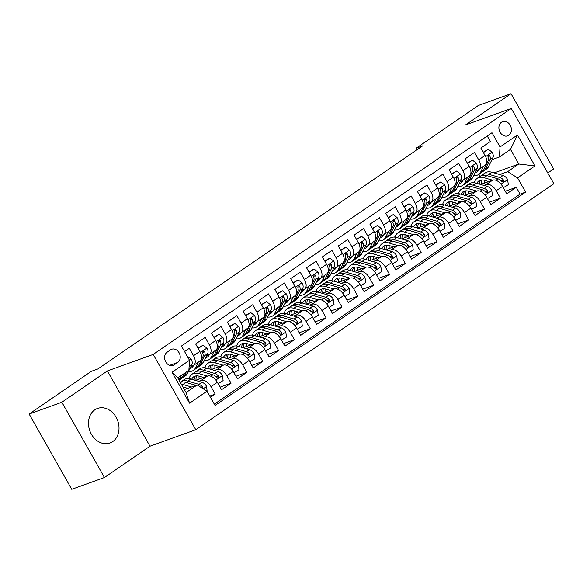 <?xml version="1.0" encoding="UTF-8"?>
<svg xmlns="http://www.w3.org/2000/svg" width="583" height="583" viewBox="0 0 583 583"><rect width="100%" height="100%" fill="white"/><g stroke="black" fill="none" stroke-linecap="round" stroke-linejoin="round"><path stroke-width="0.87" d="M94.767 409.856A18.372 14.823 70.2 0 0 90.525 432.528A18.372 14.823 70.2 0 0 109.976 443.007A18.372 14.823 70.2 0 0 112.723 441.593A18.372 14.823 70.2 0 0 116.964 418.929A18.372 14.823 70.2 0 0 97.514 408.45A18.372 14.823 70.2 0 0 94.767 409.856M501.46 122.248A7.535 6.085 70.2 0 0 499.718 131.547A7.535 6.085 70.2 0 0 507.706 135.854A7.535 6.085 70.2 0 0 508.828 135.271A7.535 6.085 70.2 0 0 510.57 125.972A7.535 6.085 70.2 0 0 502.59 121.672A7.535 6.085 70.2 0 0 501.46 122.248M547.765 172.983L553.617 168.961L511.029 93.688L478.322 105.487L416.138 148.206L417.005 149.744M195.779 429.707L553.85 183.732L511.262 108.46L153.191 354.428L195.779 429.707L149.991 446.221L107.403 370.948L61.856 402.241L104.444 477.513L149.991 446.221M104.444 477.513L71.738 489.312L29.15 414.039L61.856 402.241M487.22 135.992L490.347 141.516L480.837 148.046L485.041 155.472L478.701 159.822A9.423 5.444 55.5 0 1 478.803 169.478A9.423 5.444 55.5 0 1 478.075 169.85L476.107 170.564M478.701 159.822L474.504 152.396L464.994 158.933L469.198 166.352L462.858 170.71A9.423 5.444 55.5 0 1 462.96 180.358A9.423 5.444 55.5 0 1 462.232 180.737L460.264 181.444M462.858 170.71L458.661 163.284L449.15 169.813L453.355 177.239L447.015 181.59A9.423 5.444 55.5 0 1 447.117 191.246A9.423 5.444 55.5 0 1 446.389 191.618L444.421 192.332M447.015 181.59L442.818 174.164L433.307 180.694L437.512 188.12L431.172 192.477A9.423 5.444 55.5 0 1 431.274 202.126A9.423 5.444 55.5 0 1 430.545 202.505L428.578 203.212M431.172 192.477L426.967 185.051L417.464 191.581L421.662 199.007L415.329 203.358A9.423 5.444 55.5 0 1 415.431 213.014A9.423 5.444 55.5 0 1 414.702 213.385L412.735 214.099M415.329 203.358L411.124 195.932L401.621 202.461L405.819 209.887L399.486 214.245A9.423 5.444 55.5 0 1 399.588 223.894A9.423 5.444 55.5 0 1 398.859 224.273L396.885 224.98M399.486 214.245L395.281 206.819L385.778 213.349L389.976 220.775L383.643 225.125A9.423 5.444 55.5 0 1 383.745 234.781A9.423 5.444 55.5 0 1 383.009 235.153L381.042 235.86M383.643 225.125L379.438 217.699L369.935 224.229L374.133 231.655L367.793 236.013A9.423 5.444 55.5 0 1 367.895 245.662A9.423 5.444 55.5 0 1 367.166 246.033L365.198 246.747M367.793 236.013L363.595 228.587L354.085 235.117L358.29 242.543L351.95 246.893A9.423 5.444 55.5 0 1 352.052 256.549A9.423 5.444 55.5 0 1 351.323 256.921L349.355 257.628M351.95 246.893L347.752 239.467L338.242 245.997L342.447 253.423L336.107 257.781A9.423 5.444 55.5 0 1 336.209 267.429A9.423 5.444 55.5 0 1 335.48 267.801L333.512 268.515M336.107 257.781L331.909 250.355L322.399 256.884L326.604 264.31L320.264 268.661A9.423 5.444 55.5 0 1 320.366 278.317A9.423 5.444 55.5 0 1 319.637 278.689L317.669 279.395M320.264 268.661L316.066 261.235L306.556 267.765L310.761 275.191L304.421 279.549A9.423 5.444 55.5 0 1 304.523 289.197A9.423 5.444 55.5 0 1 303.794 289.569L301.826 290.283M304.421 279.549L300.216 272.123L290.713 278.652L294.918 286.078L288.578 290.429A9.423 5.444 55.5 0 1 288.68 300.085A9.423 5.444 55.5 0 1 287.951 300.456L285.983 301.163M288.578 290.429L284.373 283.003L274.87 289.532L279.068 296.958L272.735 301.316A9.423 5.444 55.5 0 1 272.837 310.965A9.423 5.444 55.5 0 1 272.108 311.337L270.133 312.051M272.735 301.316L268.53 293.89L259.027 300.42L263.224 307.846L256.892 312.197A9.423 5.444 55.5 0 1 256.994 321.852A9.423 5.444 55.5 0 1 256.258 322.224L254.29 322.931M256.892 312.197L252.687 304.771L243.184 311.3L247.381 318.726L241.049 323.077A9.423 5.444 55.5 0 1 241.143 332.733A9.423 5.444 55.5 0 1 240.415 333.104L238.447 333.819M241.049 323.077L236.844 315.658L227.341 322.188L231.538 329.614L225.198 333.964A9.423 5.444 55.5 0 1 225.3 343.62A9.423 5.444 55.5 0 1 224.572 343.992L222.604 344.699M225.198 333.964L221.001 326.538L211.491 333.068L215.695 340.494L209.355 344.844A9.423 5.444 55.5 0 1 209.457 354.5A9.423 5.444 55.5 0 1 208.729 354.872L206.761 355.586M209.355 344.844L205.158 337.419L195.648 343.955L199.852 351.381A9.423 5.444 55.5 0 1 199.954 361.03L193.614 365.381A9.423 5.444 55.5 0 1 192.886 365.76L190.918 366.467M210.47 397.336L215.214 394.079L209.742 396.054M195.487 380.393L207.512 376.05A9.423 5.444 55.5 0 1 217.35 382.302L221.547 389.728L231.057 383.199L220.09 387.156M211.33 369.505L223.355 365.169A9.423 5.444 -124.5 0 1 233.193 371.415L237.39 378.841L246.901 372.311L235.933 376.268M227.173 358.625L239.198 354.282A9.423 5.444 -124.5 0 1 249.036 360.534L253.233 367.96L262.744 361.431L251.783 365.388M243.024 347.738L255.041 343.402A9.423 5.444 -124.5 0 1 264.879 349.654L269.084 357.08L278.587 350.543L267.626 354.5M258.867 336.857L270.884 332.514A9.423 5.444 -124.5 0 1 280.722 338.767L284.927 346.193L294.43 339.663L283.469 343.62M274.71 325.97L286.727 321.634A9.423 5.444 -124.5 0 1 296.565 327.886L300.77 335.312L310.273 328.783L299.312 332.733M290.553 315.09L302.577 310.746A9.423 5.444 -124.5 0 1 312.408 316.999L316.613 324.425L326.116 317.895L315.155 321.852M306.396 304.202L318.42 299.866A9.423 5.444 -124.5 0 1 328.251 306.119L332.456 313.545L341.959 307.015L330.998 310.965M322.239 293.322L334.263 288.986A9.423 5.444 -124.5 0 1 344.101 295.231L348.299 302.657L357.809 296.128L346.841 300.085M338.082 282.434L350.106 278.098A9.423 5.444 -124.5 0 1 359.944 284.351L364.142 291.777L373.652 285.247L362.684 289.197M353.925 271.554L365.949 267.218A9.423 5.444 -124.5 0 1 375.787 273.463L379.985 280.889L389.495 274.36L378.527 278.317M369.775 260.667L381.792 256.331A9.423 5.444 -124.5 0 1 391.63 262.583L395.828 270.009L405.338 263.48L394.378 267.429M385.618 249.786L397.635 245.45A9.423 5.444 -124.5 0 1 407.473 251.696L411.678 259.122L421.181 252.592L410.221 256.549M401.461 238.899L413.478 234.563A9.423 5.444 -124.5 0 1 423.316 240.815L427.521 248.241L437.024 241.712L426.064 245.669M417.304 228.019L429.328 223.683A9.423 5.444 -124.5 0 1 439.159 229.928L443.364 237.354L452.867 230.824L441.907 234.781M433.147 217.131L445.172 212.795A9.423 5.444 -124.5 0 1 455.002 219.048L459.207 226.474L468.71 219.944L457.75 223.901M448.99 206.251L461.015 201.915A9.423 5.444 -124.5 0 1 470.853 208.16L475.05 215.586L484.56 209.057L473.593 213.014M464.833 195.363L476.858 191.027A9.423 5.444 -124.5 0 1 486.696 197.28L490.893 204.706L500.403 198.176L489.436 202.133M29.15 414.039L91.334 371.32L97.878 368.959L422.675 145.845L416.138 148.206M174.251 364.82L177.735 362.429A7.302 5.896 70.2 0 0 179.426 353.422A7.302 5.896 70.2 0 0 171.694 349.253A7.302 5.896 70.2 0 0 170.6 349.815L167.117 352.212A7.302 5.896 70.2 0 0 165.426 361.22A7.302 5.896 70.2 0 0 173.158 365.381A7.302 5.896 70.2 0 0 174.251 364.82L171.963 365.65M499.412 156.987L500.039 146.96L491.986 132.72L181.444 346.04L189.504 360.279L188.87 370.307L177.786 377.922L186.072 392.57L197.163 384.955L206.994 391.2L215.054 405.447L525.596 192.128L517.536 177.881L507.698 171.635L518.79 164.012L510.504 149.365L499.412 156.987L491.95 159.676M500.039 146.96L517.471 134.986L534.968 165.915L517.536 177.881M206.994 391.2L189.57 403.174L172.072 372.253L189.504 360.279M483.846 185.409L486.36 184.498A9.423 5.444 55.5 0 1 496.199 190.75L500.403 198.176M480.676 184.483L492.701 180.147L486.36 184.498M457.742 193.578L458.683 192.937M468.003 196.289L470.517 195.385A9.423 5.444 55.5 0 1 480.356 201.631L484.56 209.057M441.899 204.458L442.84 203.817M452.16 207.176L454.674 206.265A9.423 5.444 55.5 0 1 464.513 212.518L468.71 219.944M426.056 215.346L426.989 214.704M436.317 218.057L438.831 217.153A9.423 5.444 55.5 0 1 448.67 223.398L452.867 230.824M410.213 226.226L411.146 225.585M420.467 228.944L422.988 228.033A9.423 5.444 55.5 0 1 432.826 234.286L437.024 241.712M394.37 237.113L395.303 236.472M404.624 239.824L407.145 238.921A9.423 5.444 55.5 0 1 416.983 245.166L421.181 252.592M378.527 247.994L379.46 247.352M388.781 250.712L391.302 249.801A9.423 5.444 55.5 0 1 401.133 256.054L405.338 263.48M362.684 258.881L363.617 258.24M372.938 261.592L375.452 260.688A9.423 5.444 55.5 0 1 385.29 266.934L389.495 274.36M346.841 269.761L347.774 269.12M357.095 272.48L359.609 271.569A9.423 5.444 55.5 0 1 369.447 277.821L373.652 285.247M330.998 280.649L331.931 280.008M341.252 283.36L343.766 282.449A9.423 5.444 55.5 0 1 353.604 288.702L357.809 296.128M315.148 291.529L316.088 290.888M325.409 294.247L327.923 293.336A9.423 5.444 55.5 0 1 337.761 299.589L341.959 307.015M299.305 302.417L300.245 301.768M309.566 305.128L312.08 304.217A9.423 5.444 55.5 0 1 321.918 310.469L326.116 317.895M283.462 313.297L284.395 312.656M293.715 316.015L296.237 315.104A9.423 5.444 55.5 0 1 306.075 321.357L310.273 328.783M267.619 324.184L268.552 323.536M277.872 326.895L280.394 325.984A9.423 5.444 55.5 0 1 290.232 332.237L294.43 339.663M251.776 335.065L252.709 334.423M262.029 337.776L264.551 336.872A9.423 5.444 55.5 0 1 274.382 343.117L278.587 350.543M235.933 345.945L236.866 345.304M246.186 348.663L248.708 347.752A9.423 5.444 55.5 0 1 258.539 354.005L262.744 361.431M220.09 356.832L221.023 356.191M230.343 359.543L232.857 358.64A9.423 5.444 55.5 0 1 242.696 364.885L246.901 372.311M204.247 367.713L205.18 367.071M214.5 370.431L217.014 369.52A9.423 5.444 55.5 0 1 226.853 375.773L231.057 383.199M188.396 378.6L189.337 377.959M198.657 381.311L201.171 380.408A9.423 5.444 55.5 0 1 211.01 386.653L215.214 394.079M214.325 404.157L520.102 194.11L516.246 187.289L505.279 191.246M492.701 180.147A9.423 5.444 -124.5 0 1 502.539 186.392L506.736 193.818L516.246 187.289M184.571 351.564L189.315 348.306L193.512 355.732A9.423 5.444 55.5 0 1 193.614 365.381M184.374 389.568L197.163 384.955M511.029 93.688L465.474 124.973L511.262 108.46M107.403 370.948L153.191 354.428M494.151 172.903L518.79 164.012L534.968 165.915M480.086 176.336L478.905 174.251M499.689 174.521L507.698 171.635M473.593 182.69L474.526 182.049M209.457 354.5L215.797 350.15A9.423 5.444 -124.5 0 0 215.695 340.494M225.3 343.62L231.64 339.262A9.423 5.444 -124.5 0 0 231.538 329.614M241.143 332.733L247.484 328.382A9.423 5.444 -124.5 0 0 247.381 318.726M256.994 321.852L263.327 317.495A9.423 5.444 -124.5 0 0 263.224 307.846M272.837 310.965L279.17 306.614A9.423 5.444 -124.5 0 0 279.068 296.958M288.68 300.085L295.013 295.727A9.423 5.444 -124.5 0 0 294.918 286.078M304.523 289.197L310.863 284.847A9.423 5.444 -124.5 0 0 310.761 275.191M320.366 278.317L326.706 273.959A9.423 5.444 -124.5 0 0 326.604 264.31M336.209 267.429L342.549 263.079A9.423 5.444 -124.5 0 0 342.447 253.423M352.052 256.549L358.392 252.191A9.423 5.444 -124.5 0 0 358.29 242.543M367.895 245.662L374.235 241.311A9.423 5.444 -124.5 0 0 374.133 231.655M383.745 234.781L390.078 230.423A9.423 5.444 -124.5 0 0 389.976 220.775M399.588 223.894L405.921 219.543A9.423 5.444 -124.5 0 0 405.819 209.887M415.431 213.014L421.764 208.656A9.423 5.444 -124.5 0 0 421.662 199.007M431.274 202.126L437.614 197.775A9.423 5.444 -124.5 0 0 437.512 188.12M447.117 191.246L453.457 186.895A9.423 5.444 -124.5 0 0 453.355 177.239M462.96 180.358L469.3 176.008A9.423 5.444 -124.5 0 0 469.198 166.352M520.102 194.11L525.596 192.128M478.803 169.478L485.143 165.127A9.423 5.444 -124.5 0 0 485.041 155.472M177.786 377.922L172.072 372.253M186.072 392.57L189.57 403.174M517.471 134.986L510.504 149.365M181.211 375.569L179.673 378.717A18.015 10.407 55.5 0 1 178.923 379.941M187.158 356.14L191.144 359.048A6.238 3.607 55.5 0 1 191.902 364.455L187.595 373.28A18.015 10.407 55.5 0 1 185.43 375.846L182.421 377.915A18.015 10.407 -124.5 0 0 184.585 375.343L186.123 372.194M184.221 373.506L182.683 376.654A18.015 10.407 55.5 0 1 180.519 379.22L179.076 380.211M181.408 378.476A18.015 10.407 -124.5 0 0 182.421 377.915M189.169 365.628A6.238 3.607 -124.5 0 0 189.22 364.739M207.184 391.536L206.564 386.31A6.238 3.607 -124.5 0 0 201.988 382.288L190.852 379.037A18.015 10.407 -124.5 0 0 184.024 379.715L181.014 381.778A18.015 10.407 -124.5 0 0 180.293 382.361M183.222 387.039A14.954 8.643 -124.5 0 0 183.186 387.476M191.523 386.988L182.931 384.474A18.015 10.407 -124.5 0 0 181.291 384.124M187.741 388.351L183.499 387.119A14.954 8.643 -124.5 0 0 182.894 386.959M202.687 388.46L202.527 386.915A6.238 3.607 -124.5 0 0 198.978 384.357L187.843 381.1A18.015 10.407 -124.5 0 0 181.014 381.778M180.336 382.433A18.015 10.407 55.5 0 1 185.941 382.412L196.041 385.356M193.578 365.41L193.418 365.745A14.954 8.643 55.5 0 1 191.618 367.88A14.954 8.643 55.5 0 1 189.854 368.653M198.271 362.181L195.516 367.837A18.015 10.407 55.5 0 1 193.352 370.402A18.015 10.407 55.5 0 1 188.477 371.473M198.22 348.496L203.095 345.187L206.987 348.168A6.238 3.607 55.5 0 1 207.745 353.568L203.438 362.393A18.015 10.407 55.5 0 1 201.273 364.958L198.264 367.028A18.015 10.407 -124.5 0 0 200.428 364.462L204.735 355.637A6.238 3.607 -124.5 0 0 204.677 351.819L204.152 351.155L203.088 351.272L202.775 353.123A6.238 3.607 55.5 0 1 202.833 356.942L198.526 365.767A18.015 10.407 55.5 0 1 196.362 368.332L193.352 370.402M203.095 345.187L198.009 348.124M197.251 367.589A18.015 10.407 -124.5 0 0 198.264 367.028M190.794 366.722A14.954 8.643 -124.5 0 0 192.937 366.569M204.677 351.819L202.797 352.496A3.177 1.836 55.5 0 1 202.767 353.109M209.377 354.551A14.954 8.643 55.5 0 0 209.414 354.551L209.261 354.865A14.954 8.643 55.5 0 1 207.461 356.993A14.954 8.643 55.5 0 1 205.697 357.765M214.114 351.301L211.359 356.949A18.015 10.407 55.5 0 1 209.195 359.522A18.015 10.407 55.5 0 1 204.32 360.593M214.063 337.615L218.946 334.299L222.83 337.28A6.238 3.607 55.5 0 1 223.588 342.687L219.281 351.513A18.015 10.407 55.5 0 1 217.116 354.078L214.107 356.147A18.015 10.407 -124.5 0 0 216.271 353.575L220.578 344.757A6.238 3.607 -124.5 0 0 220.52 340.938L219.995 340.275L218.931 340.392L218.618 342.243A6.238 3.607 55.5 0 1 218.676 346.062L214.369 354.887A18.015 10.407 55.5 0 1 212.205 357.452L209.195 359.522M218.946 334.299L213.852 337.244M213.094 356.709A18.015 10.407 -124.5 0 0 214.107 356.147M206.637 355.834A14.954 8.643 -124.5 0 0 208.78 355.681M220.52 340.938L218.64 341.616A3.177 1.836 55.5 0 1 218.618 342.228M225.271 343.642L225.104 343.985A14.954 8.643 55.5 0 1 223.311 346.113A14.954 8.643 55.5 0 1 221.54 346.885M229.964 340.414L227.202 346.069A18.015 10.407 55.5 0 1 225.038 348.634A18.015 10.407 55.5 0 1 220.163 349.705M229.906 326.728L234.789 323.419L238.673 326.4A6.238 3.607 55.5 0 1 239.431 331.807L235.124 340.625A18.015 10.407 55.5 0 1 232.967 343.19L229.95 345.26A18.015 10.407 -124.5 0 0 232.114 342.695L236.421 333.87A6.238 3.607 -124.5 0 0 236.363 330.051L235.845 329.388L234.781 329.504L234.461 331.355A6.238 3.607 55.5 0 1 234.519 335.181L230.212 343.999A18.015 10.407 55.5 0 1 228.055 346.564L225.038 348.634M234.789 323.419L229.702 326.356M228.937 345.821A18.015 10.407 -124.5 0 0 229.95 345.26M222.48 344.954A14.954 8.643 -124.5 0 0 224.623 344.801M236.363 330.051L234.483 330.729A3.177 1.836 55.5 0 1 234.461 331.348M241.114 332.755L240.947 333.097A14.954 8.643 55.5 0 1 239.154 335.225A14.954 8.643 55.5 0 1 237.383 335.997M245.807 329.533L243.045 335.189A18.015 10.407 55.5 0 1 240.888 337.754A18.015 10.407 55.5 0 1 236.006 338.825M245.749 315.848L250.632 312.532L254.516 315.52A6.238 3.607 55.5 0 1 255.274 320.92L250.967 329.745A18.015 10.407 55.5 0 1 248.81 332.31L245.8 334.38A18.015 10.407 -124.5 0 0 247.957 331.814L252.264 322.989A6.238 3.607 -124.5 0 0 252.206 319.171L251.688 318.507L250.624 318.624L250.304 320.475A6.238 3.607 55.5 0 1 250.362 324.294L246.055 333.119A18.015 10.407 55.5 0 1 243.898 335.684L240.888 337.754M250.632 312.532L245.545 315.476M244.787 334.941A18.015 10.407 -124.5 0 0 245.8 334.38M238.323 334.066A14.954 8.643 -124.5 0 0 240.466 333.913M252.206 319.171L250.326 319.848A3.177 1.836 55.5 0 1 250.304 320.461M218.108 383.65L223.129 380.59L222.407 375.43A6.238 3.607 -124.5 0 0 217.831 371.4L206.695 368.15A18.015 10.407 -124.5 0 0 199.867 368.828L196.857 370.897A18.015 10.407 -124.5 0 0 195.968 371.641M199.065 376.159A14.954 8.643 -124.5 0 0 199.109 379.081M207.366 376.101L198.774 373.594A18.015 10.407 -124.5 0 0 191.945 374.271A18.015 10.407 -124.5 0 0 189.132 378.666M203.584 377.471L199.342 376.232A14.954 8.643 -124.5 0 0 193.68 376.793A14.954 8.643 -124.5 0 0 191.72 379.293M191.945 374.271L194.955 372.202A18.015 10.407 55.5 0 1 201.784 371.524L212.919 374.774A6.238 3.607 55.5 0 1 216.475 377.332L217.226 377.915L218.363 377.769L218.377 376.028A6.238 3.607 -124.5 0 0 214.821 373.47L203.686 370.22A18.015 10.407 -124.5 0 0 196.857 370.897M196.012 380.203A14.954 8.643 55.5 0 1 196.653 375.86M195.371 376.042A14.954 8.643 -124.5 0 0 194.117 379.992M215.193 376.05L215.397 376.108A3.177 1.836 55.5 0 1 216.49 376.705L218.377 376.028M233.951 372.763L238.972 369.702L238.25 364.543A6.238 3.607 -124.5 0 0 233.674 360.52L222.538 357.27A18.015 10.407 -124.5 0 0 215.71 357.947L212.7 360.01A18.015 10.407 -124.5 0 0 211.811 360.76M214.916 365.271A14.954 8.643 -124.5 0 0 214.952 368.201M223.216 365.22L214.617 362.713A18.015 10.407 -124.5 0 0 207.788 363.384A18.015 10.407 -124.5 0 0 204.976 367.786M219.427 366.583L215.193 365.352A14.954 8.643 -124.5 0 0 209.523 365.913A14.954 8.643 -124.5 0 0 207.563 368.405M207.788 363.384L210.798 361.322A18.015 10.407 55.5 0 1 217.627 360.644L228.762 363.894A6.238 3.607 55.5 0 1 232.318 366.452L233.484 367.13L234.206 366.889L234.22 365.147A6.238 3.607 -124.5 0 0 230.664 362.59L219.529 359.339A18.015 10.407 -124.5 0 0 212.7 360.01M211.855 369.316A14.954 8.643 55.5 0 1 212.496 364.98M211.221 365.155A14.954 8.643 -124.5 0 0 209.96 369.105M231.036 365.169L231.24 365.228A3.177 1.836 55.5 0 1 232.333 365.825L234.22 365.147M249.794 361.883L254.815 358.822L254.093 353.662A6.238 3.607 -124.5 0 0 249.517 349.632L238.381 346.382A18.015 10.407 -124.5 0 0 231.553 347.06L228.543 349.13A18.015 10.407 -124.5 0 0 227.654 349.873M230.759 354.391A14.954 8.643 -124.5 0 0 230.795 357.313M239.059 354.333L230.46 351.826A18.015 10.407 -124.5 0 0 223.632 352.504A18.015 10.407 -124.5 0 0 220.826 356.898M235.27 355.703L231.036 354.464A14.954 8.643 -124.5 0 0 225.366 355.025A14.954 8.643 -124.5 0 0 223.406 357.525M223.632 352.504L226.641 350.434A18.015 10.407 55.5 0 1 233.47 349.756L244.605 353.006A6.238 3.607 55.5 0 1 248.161 355.564L248.912 356.147L250.049 356.009L250.063 354.26A6.238 3.607 -124.5 0 0 246.507 351.702L235.372 348.452A18.015 10.407 -124.5 0 0 228.543 349.13M227.698 358.436A14.954 8.643 55.5 0 1 228.339 354.092M227.064 354.275A14.954 8.643 -124.5 0 0 225.803 358.224M246.879 354.282L247.083 354.34A3.177 1.836 55.5 0 1 248.176 354.938L250.063 354.26M265.644 350.995L270.658 347.934L269.944 342.775A6.238 3.607 -124.5 0 0 265.36 338.752L254.224 335.502A18.015 10.407 -124.5 0 0 247.396 336.18L244.386 338.249A18.015 10.407 -124.5 0 0 243.497 338.993M246.602 343.504A14.954 8.643 -124.5 0 0 246.645 346.433M254.902 343.453L246.303 340.946A18.015 10.407 -124.5 0 0 239.475 341.616A18.015 10.407 -124.5 0 0 236.669 346.018M251.113 344.815L246.879 343.584A14.954 8.643 -124.5 0 0 241.209 344.145A14.954 8.643 -124.5 0 0 239.249 346.637M239.475 341.616L242.484 339.554A18.015 10.407 55.5 0 1 249.313 338.876L260.455 342.126A6.238 3.607 55.5 0 1 264.004 344.684L265.17 345.362L265.892 345.121L265.906 343.38A6.238 3.607 -124.5 0 0 262.35 340.822L251.215 337.572A18.015 10.407 -124.5 0 0 244.386 338.249M243.548 347.548A14.954 8.643 55.5 0 1 244.182 343.212M242.907 343.387A14.954 8.643 -124.5 0 0 241.646 347.337M262.722 343.402L262.926 343.46A3.177 1.836 55.5 0 1 264.026 344.057L265.906 343.38M256.914 321.903A14.954 8.643 55.5 0 0 256.943 321.903L256.79 322.217A14.954 8.643 55.5 0 1 254.997 324.345A14.954 8.643 55.5 0 1 253.226 325.117M261.65 318.646L258.888 324.301A18.015 10.407 55.5 0 1 256.731 326.866A18.015 10.407 55.5 0 1 251.849 327.938M261.599 304.96L266.475 301.651L270.359 304.632A6.238 3.607 55.5 0 1 271.117 310.039L266.81 318.857A18.015 10.407 55.5 0 1 264.653 321.422L261.643 323.492A18.015 10.407 -124.5 0 0 263.8 320.927L268.107 312.102A6.238 3.607 -124.5 0 0 268.049 308.283L267.531 307.62L266.467 307.737L266.147 309.588A6.238 3.607 55.5 0 1 266.205 313.414L261.898 322.231A18.015 10.407 55.5 0 1 259.741 324.797L256.731 326.866M266.475 301.651L261.388 304.588M260.63 324.053A18.015 10.407 -124.5 0 0 261.643 323.492M254.166 323.186A14.954 8.643 -124.5 0 0 256.309 323.033M268.049 308.283L266.169 308.961A3.177 1.836 55.5 0 1 266.147 309.58M281.487 340.115L286.501 337.054L285.787 331.895A6.238 3.607 -124.5 0 0 281.21 327.865L270.067 324.614A18.015 10.407 -124.5 0 0 263.239 325.292L260.229 327.362A18.015 10.407 -124.5 0 0 259.34 328.105M262.445 332.623A14.954 8.643 -124.5 0 0 262.488 335.546M270.745 332.565L262.146 330.058A18.015 10.407 -124.5 0 0 255.318 330.736A18.015 10.407 -124.5 0 0 252.512 335.138M266.956 333.935L262.722 332.696A14.954 8.643 -124.5 0 0 257.052 333.257A14.954 8.643 -124.5 0 0 255.092 335.757M255.318 330.736L258.327 328.666A18.015 10.407 55.5 0 1 265.156 327.989L276.298 331.239A6.238 3.607 55.5 0 1 279.847 333.804L281.013 334.474L281.735 334.241L281.749 332.492A6.238 3.607 -124.5 0 0 278.2 329.934L267.058 326.684A18.015 10.407 -124.5 0 0 260.229 327.362M259.391 336.668A14.954 8.643 55.5 0 1 260.025 332.332M258.75 332.507A14.954 8.643 -124.5 0 0 257.489 336.457M278.572 332.514L278.769 332.572A3.177 1.836 55.5 0 1 279.869 333.177L281.749 332.492M272.8 310.987L272.633 311.329A14.954 8.643 55.5 0 1 270.84 313.457A14.954 8.643 55.5 0 1 269.069 314.237M277.493 307.766L274.731 313.421A18.015 10.407 55.5 0 1 272.574 315.986A18.015 10.407 55.5 0 1 267.692 317.057M277.442 294.08L282.318 290.771L286.202 293.752A6.238 3.607 55.5 0 1 286.96 299.152L282.653 307.977A18.015 10.407 55.5 0 1 280.496 310.542L277.486 312.612A18.015 10.407 -124.5 0 0 279.643 310.047L283.95 301.222A6.238 3.607 -124.5 0 0 283.899 297.403L283.374 296.74L282.31 296.856L281.997 298.707A6.238 3.607 55.5 0 1 282.048 302.526L277.741 311.351A18.015 10.407 55.5 0 1 275.584 313.916L272.574 315.986M282.318 290.771L277.231 293.708M276.473 313.173A18.015 10.407 -124.5 0 0 277.486 312.612M270.009 312.306A14.954 8.643 -124.5 0 0 272.152 312.145M283.899 297.403L282.012 298.081A3.177 1.836 55.5 0 1 281.99 298.693M297.33 329.227L302.344 326.167L301.63 321.014A6.238 3.607 -124.5 0 0 297.053 316.984L285.91 313.734A18.015 10.407 -124.5 0 0 279.082 314.412L276.072 316.482A18.015 10.407 -124.5 0 0 275.191 317.225M278.288 321.736A14.954 8.643 -124.5 0 0 278.331 324.665M286.588 321.685L277.989 319.178A18.015 10.407 -124.5 0 0 271.161 319.856A18.015 10.407 -124.5 0 0 268.355 324.25M282.799 323.048L278.565 321.816A14.954 8.643 -124.5 0 0 272.895 322.377A14.954 8.643 -124.5 0 0 270.942 324.869M271.161 319.856L274.17 317.786A18.015 10.407 55.5 0 1 280.999 317.108L292.141 320.358A6.238 3.607 55.5 0 1 295.69 322.916L296.856 323.594L297.578 323.354L297.592 321.612A6.238 3.607 -124.5 0 0 294.043 319.054L282.901 315.804A18.015 10.407 -124.5 0 0 276.072 316.482M275.234 325.78A14.954 8.643 55.5 0 1 275.876 321.444M274.593 321.619A14.954 8.643 -124.5 0 0 273.34 325.569M294.415 321.634L294.612 321.692A3.177 1.836 55.5 0 1 295.712 322.29L297.592 321.612M288.643 300.107L288.476 300.449A14.954 8.643 55.5 0 1 286.683 302.577A14.954 8.643 55.5 0 1 284.912 303.349M293.336 296.885L290.574 302.533A18.015 10.407 55.5 0 1 288.417 305.098A18.015 10.407 55.5 0 1 283.535 306.17M293.285 283.192L298.161 279.884L302.045 282.864A6.238 3.607 55.5 0 1 302.803 288.272L298.503 297.09A18.015 10.407 55.5 0 1 296.339 299.655L293.329 301.724A18.015 10.407 -124.5 0 0 295.486 299.159L299.793 290.334A6.238 3.607 -124.5 0 0 299.742 286.515L299.217 285.859L298.153 285.969L297.84 287.82A6.238 3.607 55.5 0 1 297.898 291.646L293.592 300.464A18.015 10.407 55.5 0 1 291.427 303.029L288.417 305.098M298.161 279.884L293.074 282.821M292.316 302.286A18.015 10.407 -124.5 0 0 293.329 301.724M285.859 301.418A14.954 8.643 -124.5 0 0 287.995 301.265M299.742 286.515L297.855 287.193A3.177 1.836 55.5 0 1 297.833 287.813M313.173 318.347L318.187 315.286L317.473 310.127A6.238 3.607 -124.5 0 0 312.896 306.104L301.761 302.847A18.015 10.407 -124.5 0 0 294.932 303.524L291.915 305.594A18.015 10.407 -124.5 0 0 291.034 306.337M294.131 310.856A14.954 8.643 -124.5 0 0 294.175 313.778M302.431 310.797L293.832 308.29A18.015 10.407 -124.5 0 0 287.011 308.968A18.015 10.407 -124.5 0 0 284.198 313.37M298.649 312.167L294.408 310.928A14.954 8.643 -124.5 0 0 288.738 311.49A14.954 8.643 -124.5 0 0 286.785 313.989M287.011 308.968L290.021 306.898A18.015 10.407 55.5 0 1 296.849 306.221L307.984 309.471A6.238 3.607 55.5 0 1 311.533 312.036L312.707 312.714L313.428 312.473L313.435 310.724A6.238 3.607 -124.5 0 0 309.886 308.167L298.744 304.916A18.015 10.407 -124.5 0 0 291.915 305.594M291.077 314.9A14.954 8.643 55.5 0 1 291.719 310.564M290.436 310.739A14.954 8.643 -124.5 0 0 289.183 314.689M310.258 310.746L310.455 310.805A3.177 1.836 55.5 0 1 311.555 311.409L313.435 310.724M304.486 289.219L304.319 289.562A14.954 8.643 55.5 0 1 302.526 291.689A14.954 8.643 55.5 0 1 300.755 292.469M309.179 285.998L306.425 291.653A18.015 10.407 55.5 0 1 304.26 294.218A18.015 10.407 55.5 0 1 299.378 295.289M309.128 272.312L314.004 269.003L317.888 271.984A6.238 3.607 55.5 0 1 318.653 277.384L314.346 286.209A18.015 10.407 55.5 0 1 312.182 288.774L309.172 290.844A18.015 10.407 -124.5 0 0 311.337 288.279L315.643 279.454A6.238 3.607 -124.5 0 0 315.585 275.635L315.06 274.972L313.997 275.089L313.683 276.94A6.238 3.607 55.5 0 1 313.741 280.758L309.435 289.583A18.015 10.407 55.5 0 1 307.27 292.149L304.26 294.218M314.004 269.003L308.917 271.94M308.159 291.405A18.015 10.407 -124.5 0 0 309.172 290.844M301.702 290.538A14.954 8.643 -124.5 0 0 303.845 290.378M315.585 275.635L313.698 276.313A3.177 1.836 55.5 0 1 313.676 276.925M329.016 307.46L334.037 304.399L333.316 299.247A6.238 3.607 -124.5 0 0 328.739 295.217L317.604 291.966A18.015 10.407 -124.5 0 0 310.775 292.644L307.766 294.714A18.015 10.407 -124.5 0 0 306.877 295.457M309.974 299.968A14.954 8.643 -124.5 0 0 310.018 302.898M318.274 299.917L309.682 297.41A18.015 10.407 -124.5 0 0 302.854 298.088A18.015 10.407 -124.5 0 0 300.041 302.482M314.492 301.28L310.251 300.048A14.954 8.643 -124.5 0 0 304.588 300.609A14.954 8.643 -124.5 0 0 302.628 303.102M302.854 298.088L305.864 296.018A18.015 10.407 55.5 0 1 312.692 295.341L323.827 298.591A6.238 3.607 55.5 0 1 327.376 301.149L328.55 301.826L329.271 301.586L329.278 299.844A6.238 3.607 -124.5 0 0 325.729 297.286L314.594 294.036A18.015 10.407 -124.5 0 0 307.766 294.714M306.92 304.013A14.954 8.643 55.5 0 1 307.562 299.677M306.279 299.851A14.954 8.643 -124.5 0 0 305.026 303.801M326.101 299.866L326.305 299.924A3.177 1.836 55.5 0 1 327.398 300.522L329.278 299.844M320.329 278.339L320.162 278.681A14.954 8.643 55.5 0 1 318.369 280.809A14.954 8.643 55.5 0 1 316.605 281.582M325.022 275.118L322.268 280.766A18.015 10.407 55.5 0 1 320.103 283.331A18.015 10.407 55.5 0 1 315.221 284.402M324.971 261.424L329.847 258.116L333.738 261.097A6.238 3.607 55.5 0 1 334.496 266.504L330.189 275.322A18.015 10.407 55.5 0 1 328.025 277.894L325.015 279.957A18.015 10.407 -124.5 0 0 327.18 277.391L331.487 268.566A6.238 3.607 -124.5 0 0 331.428 264.748L330.904 264.092L329.84 264.201L329.526 266.052A6.238 3.607 55.5 0 1 329.584 269.878L325.278 278.696A18.015 10.407 55.5 0 1 323.113 281.268L320.103 283.331M329.847 258.116L324.76 261.06M324.002 280.518A18.015 10.407 -124.5 0 0 325.015 279.957M317.546 279.651A14.954 8.643 -124.5 0 0 319.688 279.497M331.428 264.748L329.548 265.425A3.177 1.836 55.5 0 1 329.519 266.045M344.859 296.579L349.88 293.519L349.159 288.359A6.238 3.607 -124.5 0 0 344.582 284.336L333.447 281.079A18.015 10.407 -124.5 0 0 326.618 281.757L323.609 283.826A18.015 10.407 -124.5 0 0 322.72 284.57M325.817 289.088A14.954 8.643 -124.5 0 0 325.861 292.01M334.117 289.037L325.525 286.523A18.015 10.407 -124.5 0 0 318.697 287.2A18.015 10.407 -124.5 0 0 315.884 291.602M330.335 290.4L326.094 289.161A14.954 8.643 -124.5 0 0 320.431 289.722A14.954 8.643 -124.5 0 0 318.471 292.221M318.697 287.2L321.707 285.131A18.015 10.407 55.5 0 1 328.535 284.453L339.67 287.711A6.238 3.607 55.5 0 1 343.227 290.268L344.393 290.946L345.114 290.706L345.121 288.957A6.238 3.607 -124.5 0 0 341.572 286.399L330.437 283.149A18.015 10.407 -124.5 0 0 323.609 283.826M322.763 293.132A14.954 8.643 55.5 0 1 323.405 288.796M322.122 288.971A14.954 8.643 -124.5 0 0 320.869 292.921M341.944 288.979L342.148 289.037A3.177 1.836 55.5 0 1 343.241 289.642L345.121 288.957M336.172 267.451L336.012 267.794A14.954 8.643 55.5 0 1 334.212 269.929A14.954 8.643 55.5 0 1 332.448 270.701M340.866 264.23L338.111 269.885A18.015 10.407 55.5 0 1 335.946 272.45A18.015 10.407 55.5 0 1 331.071 273.522M340.815 250.544L345.69 247.236L349.581 250.216A6.238 3.607 55.5 0 1 350.339 255.616L346.032 264.442A18.015 10.407 55.5 0 1 343.868 267.007L340.858 269.076A18.015 10.407 -124.5 0 0 343.023 266.511L347.33 257.686A6.238 3.607 -124.5 0 0 347.271 253.867L346.747 253.204L345.683 253.321L345.369 255.172A6.238 3.607 55.5 0 1 345.428 258.99L341.121 267.816A18.015 10.407 55.5 0 1 338.956 270.381L335.946 272.45M345.69 247.236L340.603 250.173M339.845 269.637A18.015 10.407 -124.5 0 0 340.858 269.076M333.389 268.77A14.954 8.643 -124.5 0 0 335.531 268.61M347.271 253.867L345.391 254.545A3.177 1.836 55.5 0 1 345.362 255.157M360.702 285.692L365.723 282.631L365.002 277.479A6.238 3.607 -124.5 0 0 360.425 273.449L349.29 270.199A18.015 10.407 -124.5 0 0 342.461 270.876L339.452 272.946A18.015 10.407 -124.5 0 0 338.563 273.689M341.667 278.2A14.954 8.643 -124.5 0 0 341.704 281.13M349.968 278.149L341.368 275.642A18.015 10.407 -124.5 0 0 334.54 276.32A18.015 10.407 -124.5 0 0 331.727 280.714M346.178 279.519L341.937 278.28A14.954 8.643 -124.5 0 0 336.274 278.842A14.954 8.643 -124.5 0 0 334.314 281.334M334.54 276.32L337.55 274.25A18.015 10.407 55.5 0 1 344.378 273.573L355.513 276.823A6.238 3.607 55.5 0 1 359.07 279.381L360.236 280.059L360.957 279.818L360.972 278.076A6.238 3.607 -124.5 0 0 357.415 275.519L346.28 272.268A18.015 10.407 -124.5 0 0 339.452 272.946M338.606 282.245A14.954 8.643 55.5 0 1 339.248 277.909M337.972 278.084A14.954 8.643 -124.5 0 0 336.712 282.034M357.787 278.098L357.991 278.157A3.177 1.836 55.5 0 1 359.084 278.754L360.972 278.076M352.023 256.571L351.855 256.914A14.954 8.643 55.5 0 1 350.062 259.041A14.954 8.643 55.5 0 1 348.291 259.814M356.716 253.35L353.954 258.998A18.015 10.407 55.5 0 1 351.789 261.563A18.015 10.407 55.5 0 1 346.914 262.634M356.658 239.657L361.54 236.348L365.424 239.329A6.238 3.607 55.5 0 1 366.182 244.736L361.875 253.554A18.015 10.407 55.5 0 1 359.718 256.126L356.701 258.189A18.015 10.407 -124.5 0 0 358.866 255.624L363.173 246.806A6.238 3.607 -124.5 0 0 363.114 242.98L362.597 242.324L361.526 242.433L361.212 244.292A6.238 3.607 55.5 0 1 361.271 248.11L356.964 256.928A18.015 10.407 55.5 0 1 354.807 259.501L351.789 261.563M361.54 236.348L356.453 239.292M355.688 258.75A18.015 10.407 -124.5 0 0 356.701 258.189M349.232 257.883A14.954 8.643 -124.5 0 0 351.374 257.73M363.114 242.98L361.234 243.665A3.177 1.836 55.5 0 1 361.212 244.277M376.545 274.812L381.566 271.751L380.845 266.591A6.238 3.607 -124.5 0 0 376.268 262.569L365.133 259.318A18.015 10.407 -124.5 0 0 358.305 259.989L355.295 262.059A18.015 10.407 -124.5 0 0 354.406 262.802M357.51 267.32A14.954 8.643 -124.5 0 0 357.547 270.242M365.811 267.269L357.211 264.755A18.015 10.407 -124.5 0 0 350.383 265.433A18.015 10.407 -124.5 0 0 347.577 269.834M362.021 268.632L357.787 267.393A14.954 8.643 -124.5 0 0 352.117 267.954A14.954 8.643 -124.5 0 0 350.157 270.454M350.383 265.433L353.393 263.363A18.015 10.407 55.5 0 1 360.221 262.685L371.356 265.943A6.238 3.607 55.5 0 1 374.913 268.501L376.079 269.178L376.8 268.938L376.815 267.189A6.238 3.607 -124.5 0 0 373.258 264.631L362.123 261.381A18.015 10.407 -124.5 0 0 355.295 262.059M354.449 271.365A14.954 8.643 55.5 0 1 355.091 267.029M353.815 267.203A14.954 8.643 -124.5 0 0 352.555 271.153M373.63 267.211L373.834 267.269A3.177 1.836 55.5 0 1 374.927 267.874L376.815 267.189M367.866 245.683L367.698 246.026A14.954 8.643 55.5 0 1 365.905 248.161A14.954 8.643 55.5 0 1 364.135 248.934M372.559 242.462L369.797 248.118A18.015 10.407 55.5 0 1 367.64 250.683A18.015 10.407 55.5 0 1 362.757 251.754M372.501 228.776L377.383 225.468L381.267 228.449A6.238 3.607 55.5 0 1 382.025 233.849L377.718 242.674A18.015 10.407 55.5 0 1 375.561 245.239L372.552 247.309A18.015 10.407 -124.5 0 0 374.709 244.743L379.016 235.918A6.238 3.607 -124.5 0 0 378.957 232.1L378.44 231.436L377.376 231.553L377.055 233.404A6.238 3.607 55.5 0 1 377.114 237.223L372.807 246.048A18.015 10.407 55.5 0 1 370.65 248.613L367.64 250.683M377.383 225.468L372.297 228.405M371.531 247.87A18.015 10.407 -124.5 0 0 372.552 247.309M365.075 247.003A14.954 8.643 -124.5 0 0 367.217 246.842M378.957 232.1L377.077 232.777A3.177 1.836 55.5 0 1 377.055 233.389M392.388 263.931L397.409 260.863L396.688 255.711A6.238 3.607 -124.5 0 0 392.111 251.681L380.976 248.431A18.015 10.407 -124.5 0 0 374.148 249.109L371.138 251.178A18.015 10.407 -124.5 0 0 370.249 251.922M373.353 256.433A14.954 8.643 -124.5 0 0 373.39 259.362M381.654 256.382L373.054 253.875A18.015 10.407 -124.5 0 0 366.226 254.552A18.015 10.407 -124.5 0 0 363.42 258.947M377.864 257.752L373.63 256.513A14.954 8.643 -124.5 0 0 367.96 257.074A14.954 8.643 -124.5 0 0 366 259.566M366.226 254.552L369.236 252.483A18.015 10.407 55.5 0 1 376.064 251.805L387.199 255.055A6.238 3.607 55.5 0 1 390.756 257.613L391.922 258.291L392.643 258.05L392.658 256.309A6.238 3.607 -124.5 0 0 389.101 253.751L377.966 250.501A18.015 10.407 -124.5 0 0 371.138 251.178M370.3 260.477A14.954 8.643 55.5 0 1 370.934 256.141M369.658 256.316A14.954 8.643 -124.5 0 0 368.398 260.266M389.473 256.331L389.677 256.389A3.177 1.836 55.5 0 1 390.778 256.986L392.658 256.309M408.238 253.044L413.252 249.983L412.538 244.824A6.238 3.607 -124.5 0 0 407.962 240.801L396.819 237.551A18.015 10.407 -124.5 0 0 389.991 238.221L386.981 240.291A18.015 10.407 -124.5 0 0 386.092 241.034M389.196 245.552A14.954 8.643 -124.5 0 0 389.24 248.482M397.497 245.501L388.897 242.987A18.015 10.407 -124.5 0 0 382.069 243.665A18.015 10.407 -124.5 0 0 379.263 248.066M393.707 246.864L389.473 245.625A14.954 8.643 -124.5 0 0 383.803 246.194A14.954 8.643 -124.5 0 0 381.843 248.686M382.069 243.665L385.079 241.595A18.015 10.407 55.5 0 1 391.907 240.925L403.05 244.175A6.238 3.607 55.5 0 1 406.599 246.733L407.765 247.411L408.486 247.17L408.501 245.428A6.238 3.607 -124.5 0 0 404.945 242.863L393.809 239.613A18.015 10.407 -124.5 0 0 386.981 240.291M386.143 249.597A14.954 8.643 55.5 0 1 386.777 245.261M385.501 245.436A14.954 8.643 -124.5 0 0 384.241 249.386M405.316 245.443L405.52 245.509A3.177 1.836 55.5 0 1 406.621 246.106L408.501 245.428M424.081 242.164L429.095 239.096L428.381 233.943A6.238 3.607 -124.5 0 0 423.805 229.913L412.662 226.663A18.015 10.407 -124.5 0 0 405.834 227.341L402.824 229.411A18.015 10.407 -124.5 0 0 401.942 230.154M405.039 234.665A14.954 8.643 -124.5 0 0 405.083 237.594M413.34 234.614L404.74 232.107A18.015 10.407 -124.5 0 0 397.912 232.785A18.015 10.407 -124.5 0 0 395.106 237.179M409.55 235.984L405.316 234.745A14.954 8.643 -124.5 0 0 399.647 235.306A14.954 8.643 -124.5 0 0 397.693 237.798M397.912 232.785L400.922 230.715A18.015 10.407 55.5 0 1 407.75 230.037L418.893 233.287A6.238 3.607 55.5 0 1 422.442 235.845L423.608 236.523L424.329 236.283L424.344 234.541A6.238 3.607 -124.5 0 0 420.795 231.983L409.652 228.733A18.015 10.407 -124.5 0 0 402.824 229.411M401.986 238.709A14.954 8.643 55.5 0 1 402.62 234.373M401.344 234.548A14.954 8.643 -124.5 0 0 400.084 238.498M421.166 234.563L421.363 234.621A3.177 1.836 55.5 0 1 422.464 235.219L424.344 234.541M383.709 234.803L383.541 235.146A14.954 8.643 55.5 0 1 381.748 237.274A14.954 8.643 55.5 0 1 379.978 238.046M388.402 231.582L385.64 237.23A18.015 10.407 55.5 0 1 383.483 239.795A18.015 10.407 55.5 0 1 378.6 240.866M388.351 217.889L393.226 214.58L397.11 217.561A6.238 3.607 55.5 0 1 397.868 222.968L393.561 231.794A18.015 10.407 55.5 0 1 391.404 234.359L388.395 236.421A18.015 10.407 -124.5 0 0 390.552 233.856L394.859 225.038A6.238 3.607 -124.5 0 0 394.8 221.212L394.283 220.556L393.219 220.666L392.898 222.524A6.238 3.607 55.5 0 1 392.957 226.342L388.65 235.168A18.015 10.407 55.5 0 1 386.493 237.733L383.483 239.795M393.226 214.58L388.14 217.525M387.382 236.982A18.015 10.407 -124.5 0 0 388.395 236.421M380.918 236.115A14.954 8.643 -124.5 0 0 383.06 235.962M394.8 221.212L392.92 221.897A3.177 1.836 55.5 0 1 392.898 222.509M399.552 223.923L399.384 224.258A14.954 8.643 55.5 0 1 397.591 226.393A14.954 8.643 55.5 0 1 395.821 227.166M404.245 220.695L401.483 226.35A18.015 10.407 55.5 0 1 399.326 228.915A18.015 10.407 55.5 0 1 394.443 229.986M404.194 207.009L409.069 203.7L412.953 206.681A6.238 3.607 55.5 0 1 413.711 212.081L409.404 220.906A18.015 10.407 55.5 0 1 407.247 223.471L404.238 225.541A18.015 10.407 -124.5 0 0 406.395 222.976L410.702 214.15A6.238 3.607 -124.5 0 0 410.643 210.332L410.126 209.669L409.062 209.785L408.749 211.636A6.238 3.607 55.5 0 1 408.8 215.455L404.493 224.28A18.015 10.407 55.5 0 1 402.336 226.845L399.326 228.915M409.069 203.7L403.983 206.637M403.225 226.102A18.015 10.407 -124.5 0 0 404.238 225.541M396.761 225.235A14.954 8.643 -124.5 0 0 398.903 225.082M410.643 210.332L408.763 211.01A3.177 1.836 55.5 0 1 408.741 211.622M415.351 213.065A14.954 8.643 55.5 0 0 415.38 213.065L415.227 213.378A14.954 8.643 55.5 0 1 413.434 215.506A14.954 8.643 55.5 0 1 411.664 216.278M420.088 209.814L417.326 215.462A18.015 10.407 55.5 0 1 415.169 218.027A18.015 10.407 55.5 0 1 410.286 219.106M420.037 196.121L424.912 192.813L428.796 195.793A6.238 3.607 55.5 0 1 429.554 201.201L425.255 210.026A18.015 10.407 55.5 0 1 423.09 212.591L420.081 214.653A18.015 10.407 -124.5 0 0 422.238 212.088L426.545 203.27A6.238 3.607 -124.5 0 0 426.494 199.444L425.969 198.788L424.905 198.898L424.592 200.756A6.238 3.607 55.5 0 1 424.643 204.575L420.343 213.4A18.015 10.407 55.5 0 1 418.179 215.965L415.169 218.027M424.912 192.813L419.826 195.757M419.068 215.222A18.015 10.407 -124.5 0 0 420.081 214.653M412.611 214.347A14.954 8.643 -124.5 0 0 414.746 214.194M426.494 199.444L424.606 200.129A3.177 1.836 55.5 0 1 424.584 200.741M439.925 231.276L444.938 228.215L444.224 223.056A6.238 3.607 -124.5 0 0 439.648 219.033L428.505 215.783A18.015 10.407 -124.5 0 0 421.684 216.461L418.667 218.523A18.015 10.407 -124.5 0 0 417.785 219.266M420.882 223.785A14.954 8.643 -124.5 0 0 420.926 226.714M429.183 223.734L420.583 221.219A18.015 10.407 -124.5 0 0 413.755 221.897A18.015 10.407 -124.5 0 0 410.949 226.299M425.401 225.096L421.159 223.857A14.954 8.643 -124.5 0 0 415.49 224.426A14.954 8.643 -124.5 0 0 413.536 226.918M413.755 221.897L416.772 219.835A18.015 10.407 55.5 0 1 423.601 219.157L434.736 222.407A6.238 3.607 55.5 0 1 438.285 224.965L439.458 225.643L440.172 225.402L440.187 223.661A6.238 3.607 -124.5 0 0 436.638 221.095L425.495 217.845A18.015 10.407 -124.5 0 0 418.667 218.523M417.829 227.829A14.954 8.643 55.5 0 1 418.47 223.493M417.188 223.668A14.954 8.643 -124.5 0 0 415.934 227.618M437.01 223.675L437.206 223.741A3.177 1.836 55.5 0 1 438.307 224.338L440.187 223.661M431.238 202.155L431.07 202.49A14.954 8.643 55.5 0 1 429.277 204.626A14.954 8.643 55.5 0 1 427.507 205.398M435.931 198.927L433.176 204.582A18.015 10.407 55.5 0 1 431.012 207.147A18.015 10.407 55.5 0 1 426.129 208.218M435.88 185.241L440.755 181.932L444.64 184.913A6.238 3.607 55.5 0 1 445.405 190.313L441.098 199.138A18.015 10.407 55.5 0 1 438.933 201.703L435.924 203.773A18.015 10.407 -124.5 0 0 438.088 201.208L442.388 192.383A6.238 3.607 -124.5 0 0 442.337 188.564L441.812 187.901L440.748 188.018L440.435 189.869A6.238 3.607 55.5 0 1 440.493 193.687L436.186 202.512A18.015 10.407 55.5 0 1 434.022 205.078L431.012 207.147M440.755 181.932L435.669 184.869M434.911 204.334A18.015 10.407 -124.5 0 0 435.924 203.773M428.454 203.467A14.954 8.643 -124.5 0 0 430.589 203.314M442.337 188.564L440.449 189.242A3.177 1.836 55.5 0 1 440.427 189.854M455.768 220.396L460.789 217.328L460.067 212.176A6.238 3.607 -124.5 0 0 455.491 208.146L444.355 204.895A18.015 10.407 -124.5 0 0 437.527 205.573L434.517 207.643A18.015 10.407 -124.5 0 0 433.628 208.386M436.725 212.897A14.954 8.643 -124.5 0 0 436.769 215.827M445.026 212.846L436.434 210.339A18.015 10.407 -124.5 0 0 429.605 211.017A18.015 10.407 -124.5 0 0 426.792 215.411M441.244 214.216L437.002 212.977A14.954 8.643 -124.5 0 0 431.333 213.538A14.954 8.643 -124.5 0 0 429.38 216.031M429.605 211.017L432.615 208.947A18.015 10.407 55.5 0 1 439.444 208.269L450.579 211.52A6.238 3.607 55.5 0 1 454.128 214.078L455.301 214.755L456.023 214.515L456.03 212.773A6.238 3.607 -124.5 0 0 452.481 210.215L441.346 206.965A18.015 10.407 -124.5 0 0 434.517 207.643M433.672 216.942A14.954 8.643 55.5 0 1 434.313 212.606M433.031 212.78A14.954 8.643 -124.5 0 0 431.777 216.73M452.853 212.795L453.049 212.853A3.177 1.836 55.5 0 1 454.15 213.451L456.03 212.773M447.081 191.268L446.913 191.61A14.954 8.643 55.5 0 1 445.12 193.738A14.954 8.643 55.5 0 1 443.35 194.511M451.774 188.047L449.019 193.694A18.015 10.407 55.5 0 1 446.855 196.26A18.015 10.407 55.5 0 1 441.972 197.338M451.723 174.361L456.598 171.045L460.49 174.026A6.238 3.607 55.5 0 1 461.248 179.433L456.941 188.258A18.015 10.407 55.5 0 1 454.776 190.823L451.767 192.893A18.015 10.407 -124.5 0 0 453.931 190.32L458.238 181.502A6.238 3.607 -124.5 0 0 458.18 177.677L457.655 177.021L456.591 177.13L456.278 178.988A6.238 3.607 55.5 0 1 456.336 182.807L452.029 191.632A18.015 10.407 55.5 0 1 449.865 194.197L446.855 196.26M456.598 171.045L451.512 173.989M450.754 193.454A18.015 10.407 -124.5 0 0 451.767 192.893M444.297 192.579A14.954 8.643 -124.5 0 0 446.44 192.426M458.18 177.677L456.3 178.362A3.177 1.836 55.5 0 1 456.27 178.974M471.611 209.508L476.632 206.448L475.91 201.288A6.238 3.607 -124.5 0 0 471.334 197.265L460.198 194.015A18.015 10.407 -124.5 0 0 453.37 194.693L450.36 196.755A18.015 10.407 -124.5 0 0 449.471 197.506M452.568 202.017A14.954 8.643 -124.5 0 0 452.612 204.946M460.869 201.966L452.277 199.452A18.015 10.407 -124.5 0 0 445.448 200.129A18.015 10.407 -124.5 0 0 442.635 204.531M457.087 203.329L452.845 202.09A14.954 8.643 -124.5 0 0 447.183 202.658A14.954 8.643 -124.5 0 0 445.223 205.15M445.448 200.129L448.458 198.067A18.015 10.407 55.5 0 1 455.287 197.389L466.422 200.639A6.238 3.607 55.5 0 1 469.978 203.197L471.144 203.875L471.866 203.635L471.873 201.893A6.238 3.607 -124.5 0 0 468.324 199.335L457.189 196.077A18.015 10.407 -124.5 0 0 450.36 196.755M449.515 206.061A14.954 8.643 55.5 0 1 450.156 201.725M448.874 201.9A14.954 8.643 -124.5 0 0 447.62 205.85M468.696 201.915L468.9 201.973A3.177 1.836 55.5 0 1 469.993 202.571L471.873 201.893M462.924 180.387L462.764 180.723A14.954 8.643 55.5 0 1 460.964 182.858A14.954 8.643 55.5 0 1 459.2 183.63M467.617 177.159L464.862 182.814A18.015 10.407 55.5 0 1 462.698 185.379A18.015 10.407 55.5 0 1 457.823 186.451M467.566 163.473L472.441 160.165L476.333 163.145A6.238 3.607 55.5 0 1 477.091 168.545L472.784 177.37A18.015 10.407 55.5 0 1 470.619 179.936L467.61 182.005A18.015 10.407 -124.5 0 0 469.774 179.44L474.081 170.615A6.238 3.607 -124.5 0 0 474.023 166.796L473.498 166.133L472.434 166.25L472.121 168.101A6.238 3.607 55.5 0 1 472.179 171.919L467.872 180.745A18.015 10.407 55.5 0 1 465.708 183.31L462.698 185.379M472.441 160.165L467.355 163.102M466.597 182.566A18.015 10.407 -124.5 0 0 467.61 182.005M460.14 181.699A14.954 8.643 -124.5 0 0 462.283 181.546M474.023 166.796L472.143 167.474A3.177 1.836 55.5 0 1 472.113 168.086M487.454 198.628L492.475 195.567L491.753 190.408A6.238 3.607 -124.5 0 0 487.177 186.378L476.041 183.128A18.015 10.407 -124.5 0 0 469.213 183.805L466.203 185.875A18.015 10.407 -124.5 0 0 465.314 186.618M468.419 191.137A14.954 8.643 -124.5 0 0 468.455 194.059M476.712 191.078L468.12 188.571A18.015 10.407 -124.5 0 0 461.291 189.249A18.015 10.407 -124.5 0 0 458.478 193.643M472.93 192.448L468.688 191.209A14.954 8.643 -124.5 0 0 463.026 191.771A14.954 8.643 -124.5 0 0 461.066 194.263M461.291 189.249L464.301 187.179A18.015 10.407 55.5 0 1 471.13 186.502L482.265 189.752A6.238 3.607 55.5 0 1 485.821 192.31L486.572 192.893L487.709 192.747L487.723 191.005A6.238 3.607 -124.5 0 0 484.167 188.447L473.032 185.197A18.015 10.407 -124.5 0 0 466.203 185.875M465.358 195.181A14.954 8.643 55.5 0 1 465.999 190.838M464.717 191.013A14.954 8.643 -124.5 0 0 463.463 194.97M484.539 191.027L484.743 191.086A3.177 1.836 55.5 0 1 485.836 191.683L487.723 191.005M478.774 169.5L478.607 169.842A14.954 8.643 55.5 0 1 476.814 171.97A14.954 8.643 55.5 0 1 475.043 172.743M483.46 166.279L480.705 171.927A18.015 10.407 55.5 0 1 478.541 174.499A18.015 10.407 55.5 0 1 473.666 175.57M483.409 152.593L488.292 149.277L492.176 152.258A6.238 3.607 55.5 0 1 492.934 157.665L488.627 166.49A18.015 10.407 55.5 0 1 486.462 169.055L483.453 171.125A18.015 10.407 -124.5 0 0 485.617 168.553L489.924 159.735A6.238 3.607 -124.5 0 0 489.866 155.916L489.341 155.253L488.277 155.369L487.964 157.221A6.238 3.607 55.5 0 1 488.022 161.039L483.715 169.864A18.015 10.407 55.5 0 1 481.551 172.43L478.541 174.499M488.292 149.277L483.205 152.221M482.44 171.686A18.015 10.407 -124.5 0 0 483.453 171.125M475.983 170.812A14.954 8.643 -124.5 0 0 478.126 170.659M489.866 155.916L487.986 156.594A3.177 1.836 55.5 0 1 487.964 157.206M503.297 187.741L508.318 184.68L507.596 179.52A6.238 3.607 -124.5 0 0 503.02 175.498L491.884 172.247A18.015 10.407 -124.5 0 0 485.056 172.925L482.046 174.987A18.015 10.407 -124.5 0 0 481.157 175.738M484.262 180.249A14.954 8.643 -124.5 0 0 484.298 183.179M492.562 180.198L483.963 177.684A18.015 10.407 -124.5 0 0 477.134 178.362A18.015 10.407 -124.5 0 0 474.329 182.763M488.773 181.561L484.539 180.329A14.954 8.643 -124.5 0 0 478.869 180.89A14.954 8.643 -124.5 0 0 476.909 183.383M477.134 178.362L480.144 176.299A18.015 10.407 55.5 0 1 486.973 175.621L498.108 178.872A6.238 3.607 55.5 0 1 501.664 181.43L502.83 182.107L503.552 181.867L503.566 180.125A6.238 3.607 -124.5 0 0 500.01 177.567L488.875 174.317A18.015 10.407 -124.5 0 0 482.046 174.987M481.201 184.294A14.954 8.643 55.5 0 1 481.842 179.958M480.567 180.132A14.954 8.643 -124.5 0 0 479.306 184.082M500.382 180.147L500.586 180.205A3.177 1.836 55.5 0 1 501.679 180.803L503.566 180.125M476.858 191.027L470.517 195.385M461.015 201.915L454.674 206.265M445.172 212.795L438.831 217.153M429.328 223.683L422.988 228.033M413.478 234.563L407.145 238.921M397.635 245.45L391.302 249.801M381.792 256.331L375.452 260.688M365.949 267.218L359.609 271.569M350.106 278.098L343.766 282.449M334.263 288.986L327.923 293.336M318.42 299.866L312.08 304.217M302.577 310.746L296.237 315.104M286.727 321.634L280.394 325.984M270.884 332.514L264.551 336.872M255.041 343.402L248.708 347.752M239.198 354.282L232.857 358.64M223.355 365.169L217.014 369.52M207.512 376.05L201.171 380.408M217.35 382.302L211.01 386.653M502.539 186.392L496.199 190.75M486.696 197.28L480.356 201.631M470.853 208.16L464.513 212.518M455.002 219.048L448.67 223.398M439.159 229.928L432.826 234.286M423.316 240.815L416.983 245.166M407.473 251.696L401.133 256.054M391.63 262.583L385.29 266.934M375.787 273.463L369.447 277.821M359.944 284.351L353.604 288.702M344.101 295.231L337.761 299.589M328.251 306.119L321.918 310.469M312.408 316.999L306.075 321.357M296.565 327.886L290.232 332.237M280.722 338.767L274.382 343.117M264.879 349.654L258.539 354.005M249.036 360.534L242.696 364.885M233.193 371.415L226.853 375.773M199.852 351.381L193.512 355.732M169.668 365.337L177.735 362.429M191.042 358.975L189.402 360.105M182.683 376.654L179.673 378.717M187.595 373.28L184.585 375.343M191.902 364.455L189.118 366.364M203.183 388.781L206.586 386.442M187.843 381.1L190.852 379.037M182.931 384.474L185.941 382.412M198.978 384.357L201.988 382.288M201.069 387.44L202.527 386.915M206.885 348.095L200.435 352.526M198.526 365.767L195.516 367.837M203.438 362.393L200.428 364.462M202.833 356.942L201.565 357.816M207.745 353.568L204.735 355.637M222.735 337.207L216.278 341.638M214.369 354.887L211.359 356.949M219.281 351.513L216.271 353.575M218.676 346.062L217.408 346.929M223.588 342.687L220.578 344.757M238.578 326.327L232.129 330.758M230.212 343.999L227.202 346.069M235.124 340.625L232.114 342.695M234.519 335.181L233.251 336.048M239.431 331.807L236.421 333.87M254.421 315.439L247.972 319.87M246.055 333.119L243.045 335.189M250.967 329.745L247.957 331.814M250.362 324.294L249.094 325.161M255.274 320.92L252.264 322.989M215.834 380.087L222.429 375.561M203.686 370.22L206.695 368.15M198.774 373.594L201.784 371.524M214.821 373.47L217.831 371.4M210.813 376.224L212.919 374.774M231.684 369.199L238.272 364.674M219.529 359.339L222.538 357.27M214.617 362.713L217.627 360.644M230.664 362.59L233.674 360.52M226.656 365.337L228.762 363.894M247.527 358.319L254.115 353.794M235.372 348.452L238.381 346.382M230.46 351.826L233.47 349.756M246.507 351.702L249.517 349.632M242.499 354.457L244.605 353.006M263.37 347.432L269.958 342.906M251.215 337.572L254.224 335.502M246.303 340.946L249.313 338.876M262.35 340.822L265.36 338.752M258.342 343.569L260.455 342.126M270.264 304.559L263.815 308.99M261.898 322.231L258.888 324.301M266.81 318.857L263.8 320.927M266.205 313.414L264.937 314.281M271.117 310.039L268.107 312.102M279.213 336.551L285.801 332.026M267.058 326.684L270.067 324.614M262.146 330.058L265.156 327.989M278.2 329.934L281.21 327.865M274.192 332.689L276.298 331.239M286.107 293.672L279.658 298.102M277.741 311.351L274.731 313.421M282.653 307.977L279.643 310.047M282.048 302.526L280.787 303.393M286.96 299.152L283.95 301.222M295.056 325.664L301.644 321.138M282.901 315.804L285.91 313.734M277.989 319.178L280.999 317.108M294.043 319.054L297.053 316.984M290.035 321.809L292.141 320.358M301.95 282.791L295.501 287.222M293.592 300.464L290.574 302.533M298.503 297.09L295.486 299.159M297.898 291.646L296.63 292.513M302.803 288.272L299.793 290.334M310.899 314.784L317.487 310.258M298.744 304.916L301.761 302.847M293.832 308.29L296.849 306.221M309.886 308.167L312.896 306.104M305.878 310.921L307.984 309.471M317.793 271.904L311.344 276.335M309.435 289.583L306.425 291.653M314.346 286.209L311.337 288.279M313.741 280.758L312.473 281.633M318.653 277.384L315.643 279.454M326.742 303.896L333.338 299.37M314.594 294.036L317.604 291.966M309.682 297.41L312.692 295.341M325.729 297.286L328.739 295.217M321.721 300.041L323.827 298.591M333.636 261.024L327.187 265.454M325.278 278.696L322.268 280.766M330.189 275.322L327.18 277.391M329.584 269.878L328.316 270.745M334.496 266.504L331.487 268.566M342.585 293.016L349.181 288.49M330.437 283.149L333.447 281.079M325.525 286.523L328.535 284.453M341.572 286.399L344.582 284.336M337.564 289.153L339.67 287.711M349.479 250.136L343.03 254.567M341.121 267.816L338.111 269.885M346.032 264.442L343.023 266.511M345.428 258.99L344.159 259.865M350.339 255.616L347.33 257.686M358.436 282.128L365.024 277.603M346.28 272.268L349.29 270.199M341.368 275.642L344.378 273.573M357.415 275.519L360.425 273.449M353.407 278.273L355.513 276.823M365.33 239.256L358.88 243.687M356.964 256.928L353.954 258.998M361.875 253.554L358.866 255.624M361.271 248.11L360.002 248.977M366.182 244.736L363.173 246.806M374.279 271.248L380.867 266.723M362.123 261.381L365.133 259.318M357.211 264.755L360.221 262.685M373.258 264.631L376.268 262.569M369.25 267.386L371.356 265.943M381.173 228.368L374.723 232.799M372.807 246.048L369.797 248.118M377.718 242.674L374.709 244.743M377.114 237.223L375.846 238.097M382.025 233.849L379.016 235.918M390.122 260.368L396.71 255.835M377.966 250.501L380.976 248.431M373.054 253.875L376.064 251.805M389.101 253.751L392.111 251.681M385.093 256.505L387.199 255.055M405.965 249.48L412.553 244.955M393.809 239.613L396.819 237.551M388.897 242.987L391.907 240.925M404.945 242.863L407.962 240.801M400.944 245.618L403.05 244.175M421.808 238.6L428.396 234.067M409.652 228.733L412.662 226.663M404.74 232.107L407.75 230.037M420.795 231.983L423.805 229.913M416.787 234.738L418.893 233.287M397.016 217.488L390.566 221.919M388.65 235.168L385.64 237.23M393.561 231.794L390.552 233.856M392.957 226.342L391.689 227.21M397.868 222.968L394.859 225.038M412.859 206.608L406.409 211.031M404.493 224.28L401.483 226.35M409.404 220.906L406.395 222.976M408.8 215.455L407.539 216.329M413.711 212.081L410.702 214.15M428.702 195.72L422.252 200.151M420.343 213.4L417.326 215.462M425.255 210.026L422.238 212.088M424.643 204.575L423.382 205.442M429.554 201.201L426.545 203.27M437.651 227.713L444.239 223.187M425.495 217.845L428.505 215.783M420.583 221.219L423.601 219.157M436.638 221.095L439.648 219.033M432.63 223.85L434.736 222.407M444.545 184.84L438.095 189.271M436.186 202.512L433.176 204.582M441.098 199.138L438.088 201.208M440.493 193.687L439.225 194.562M445.405 190.313L442.388 192.383M453.494 216.832L460.082 212.299M441.346 206.965L444.355 204.895M436.434 210.339L439.444 208.269M452.481 210.215L455.491 208.146M448.473 212.97L450.579 211.52M460.388 173.953L453.938 178.383M452.029 191.632L449.019 193.694M456.941 188.258L453.931 190.32M456.336 182.807L455.068 183.674M461.248 179.433L458.238 181.502M469.337 205.945L475.932 201.419M457.189 196.077L460.198 194.015M452.277 199.452L455.287 197.389M468.324 199.335L471.334 197.265M464.316 202.082L466.422 200.639M476.231 163.072L469.781 167.503M467.872 180.745L464.862 182.814M472.784 177.37L469.774 179.44M472.179 171.919L470.911 172.794M477.091 168.545L474.081 170.615M485.18 195.065L491.775 190.532M473.032 185.197L476.041 183.128M468.12 188.571L471.13 186.502M484.167 188.447L487.177 186.378M480.159 191.202L482.265 189.752M492.081 152.185L485.632 156.616M483.715 169.864L480.705 171.927M488.627 166.49L485.617 168.553M488.022 161.039L486.754 161.906M492.934 157.665L489.924 159.735M501.03 184.177L507.618 179.651M488.875 174.317L491.884 172.247M483.963 177.684L486.973 175.621M500.01 177.567L503.02 175.498M496.002 180.315L498.108 178.872"/></g></svg>
